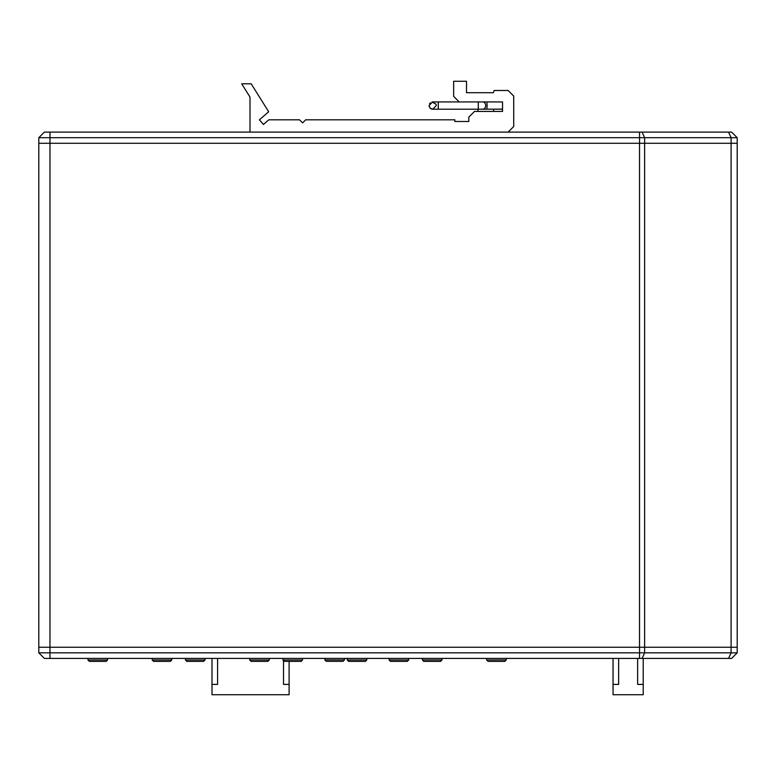 <?xml version="1.0" encoding="UTF-8"?>
<svg xmlns="http://www.w3.org/2000/svg" width="776" height="776" viewBox="0 0 776 776"><rect width="100%" height="100%" fill="white"/><g stroke="black" fill="none" stroke-linecap="round" stroke-linejoin="round"><path stroke-width="1.16" d="M737.2 143.279L737.2 647.242L639.531 647.242L639.531 143.279L737.2 143.279L737.2 137.691L38.8 137.691L38.8 143.279L639.531 143.279M639.55 658.417L639.55 652.829L737.2 652.829L731.613 658.417L44.387 658.417L38.8 652.829L639.55 652.829L639.55 647.242L49.974 647.242L639.531 647.242M38.8 137.691L44.387 132.104L49.974 132.104L49.974 647.242L38.8 647.242L38.8 143.279L639.55 143.279L639.55 132.104L731.613 132.104L737.2 137.691M510.443 658.417L418.196 658.417M506.224 658.582L506.224 659.978L504.827 661.375L488.065 661.375L486.668 659.978L506.224 659.978L504.827 661.375L488.065 661.375L486.668 659.978L486.668 658.582M422.416 658.582L422.416 659.978L423.812 661.375L440.574 661.375L441.971 659.978L422.416 659.978L423.812 661.375L440.574 661.375L441.971 659.978L441.971 658.582M412.91 658.417L278.739 658.417M390.532 661.375L389.135 659.978L408.69 659.998L407.293 661.385L390.532 661.375L389.135 659.978L389.135 658.582M407.293 661.385L408.69 659.998L408.69 658.601M324.882 658.591L324.882 659.939L326.279 661.336L343.04 661.346L344.437 659.949L324.882 659.939L326.279 661.336L343.04 661.346L344.437 659.949L344.437 658.591M613.05 658.417L613.05 694.733L643.226 694.733L643.226 684.403L637.639 684.403L637.639 658.417M618.637 658.417L618.637 684.403L613.05 684.403M643.226 658.417L643.226 684.403M289.108 661.385L289.108 694.733L212.003 694.733L212.003 658.591M289.108 684.403L283.521 684.403L283.521 661.103M217.59 658.591L217.59 684.403L212.003 684.403M282.959 658.591L282.959 659.988L284.355 661.385L301.117 661.385L302.514 659.988L302.514 658.591M301.117 661.385L284.355 661.385L282.959 659.988L302.514 659.988L301.117 661.385M366.767 658.591L366.767 659.988L365.37 661.385L348.608 661.385L347.212 659.988L347.212 658.591M348.608 661.385L365.37 661.385L366.767 659.988L347.212 659.988L348.608 661.385M181.244 658.417L273.491 658.417M185.464 658.591L185.464 659.988L186.861 661.385L203.622 661.385L205.019 659.988L205.019 658.591M203.622 661.385L186.861 661.385L185.464 659.988L205.019 659.988L203.622 661.385M269.272 658.591L269.272 659.988L267.875 661.385L251.114 661.385L249.717 659.988L249.717 658.591M251.114 661.385L267.875 661.385L269.272 659.988L249.717 659.988L251.114 661.385M83.75 658.417L175.997 658.417M87.969 658.591L87.969 659.988L89.366 661.385L106.128 661.385L107.524 659.988L107.524 658.591M106.128 661.385L89.366 661.385L87.969 659.988L107.524 659.988L106.128 661.385M171.777 658.591L171.777 659.988L170.381 661.385L153.619 661.385L152.222 659.988L152.222 658.591M153.619 661.385L170.381 661.385L171.777 659.988L152.222 659.988L153.619 661.385M49.974 132.104L639.55 132.104M49.974 658.417L49.974 647.242L38.8 647.242L38.8 652.829L44.387 658.417M731.613 658.417L737.2 652.829L737.2 647.242M249.998 132.104L249.998 97.078L241.705 83.808L251.201 83.808L268.671 111.763L259.407 119.834L263.442 124.47L268.787 119.814L299.517 119.814L302.591 122.889L305.666 119.814L454.843 119.814L454.843 121.492L468.811 121.492L468.811 117.127L474.495 111.434L502.538 111.434L502.538 101.937L459.237 101.937L453.65 96.35L453.65 81.267L466.502 81.267L466.502 92.713L493.323 92.713L494.157 90.482L508.125 90.482L513.712 96.069L513.712 126.517L508.125 132.104M459.237 101.937L438.275 101.937L438.275 109.203L478.297 109.203L478.297 101.937M728.557 658.417L731.099 652.829L731.099 137.691L728.557 132.104M642.091 132.104L644.623 137.691L644.623 652.829L642.091 658.417M486.581 101.937A3.628 0.495 90 0 1 487.076 105.565A3.628 0.495 90 0 1 486.581 109.203L502.538 109.115M482.653 101.937A3.628 3.046 90 0 1 485.698 105.565A3.628 3.046 90 0 1 482.653 109.203L486.581 109.203M501.762 109.203L493.594 109.203L493.594 111.434M477.958 109.203L477.958 111.434M432.727 109.203L438.275 109.203L432.688 109.203L430.079 108.097L429.05 105.565L429.244 106.719M430.535 108.494L431.078 108.824M431.485 108.989L432.096 109.154M482.653 109.203L432.688 109.203L436.316 105.565L436.044 104.178L432.057 101.986M429.535 103.771L430.311 102.82M432.688 101.937L438.275 101.937L432.688 101.937L429.05 105.565"/></g></svg>
